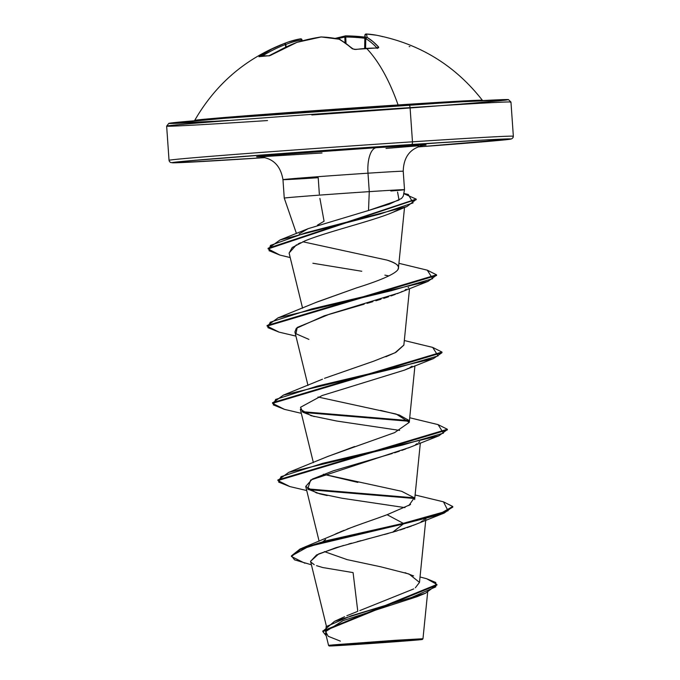 <?xml version="1.0" encoding="UTF-8"?>
<svg xmlns="http://www.w3.org/2000/svg" width="680" height="680" viewBox="0 0 680 680"><rect width="100%" height="100%" fill="white"/><g stroke="black" fill="none" stroke-linecap="round" stroke-linejoin="round"><path stroke-width="1.02" d="M376.822 35.3A171.657 116.773 92.3 0 0 366.341 34.008A171.657 5.814 91 0 1 367.106 37.383L372.971 41.599L378.632 47.064L378.632 47.779L377.289 48.067A172.091 145.291 130.4 0 0 366.571 48.39A172.091 145.291 130.4 0 0 355.767 49.478A1.292 0.501 -97.7 0 0 355.504 49.368A1.292 0.501 82.3 0 1 355.767 49.478A172.091 145.291 -49.6 0 1 366.571 48.39A1.292 0.535 -93.8 0 0 366.316 48.28A1.292 0.535 86.2 0 1 366.571 48.39A172.576 71.544 86.2 0 1 398.089 104.95A144.185 1.36 -4 0 1 482.324 100.257M258.995 56.763A172.091 66.538 61.7 0 1 263.721 55.947A1.292 1.181 -95.2 0 1 264.231 55.777A1.292 1.181 84.8 0 0 263.721 55.947A172.091 66.538 -118.3 0 0 258.995 56.763L271.915 49.028L284.41 43.461A171.657 116.493 -101.3 0 1 287.555 42.262A171.657 116.493 -101.3 0 1 300.407 38.853A171.657 116.493 78.7 0 0 287.912 42.134A171.657 116.493 78.7 0 0 284.41 43.461A172.576 156.298 73 0 0 259.973 55.785L258.995 56.763A1.292 1.19 -104.5 0 1 259.335 56.61A1.292 1.19 75.5 0 0 258.995 56.763M195.304 120.241A144.185 1.36 -4 0 1 398.089 104.95A144.185 1.36 -4 0 1 481.908 100.436M311.822 114.971A169.992 1.598 176 0 0 500.981 100.623A169.992 1.598 176 0 0 408.833 105.145A2.592 1.071 86.2 0 1 410.082 107.627A172.576 1.623 -4 0 1 510.331 102.238A172.576 1.623 176 0 0 410.082 107.627L412.471 141.814A2.592 1.071 86.2 0 1 411.578 144.492A169.992 1.598 -4 0 1 510.91 138.975A169.992 1.598 -4 0 1 417.979 146.931L501.364 140.207L511.717 138.847L513.086 137.572L513.349 136.238L510.96 102.059L508.427 99.594C500.565 99.322 462.264 101.685 408.841 105.145A169.992 1.598 176 0 0 195.644 120.649A169.992 1.598 176 0 0 228.293 120.445M393.762 641.087L332.341 645.736L398.659 641.461L418.65 639.65L393.762 641.087C416.627 639.616 423.819 639.293 415.319 640.118L357.782 644.351L360.188 643.424A345.151 143.097 -93.8 0 0 357.782 644.351L332.375 645.728L419.101 639.659M427.644 592.34L422.977 638.733L395.275 640.296L395.054 640.968A46.682 0.442 -4 0 1 422.135 639.514A46.682 0.442 -4 0 1 356.49 644.462A46.682 0.442 -4 0 1 329.341 645.923A46.682 0.442 -4 0 1 395.054 640.968L395.275 640.296L334.305 644.802C318.444 646.204 339.243 645.039 353.073 644.138M269.918 154.743A172.576 1.623 176 0 0 443.079 142.469A172.576 1.623 -4 0 1 269.918 154.743M512.72 136.425A172.576 1.623 176 0 0 412.471 141.814A172.576 1.623 -4 0 1 512.72 136.425M259.607 156.791A84.923 0.799 -4 0 1 286.51 154.088A84.923 0.799 -4 0 1 376.448 147.679A24.65 10.217 -93.8 0 0 367.99 173.196A60.273 0.57 176 0 0 283.186 179.596A60.273 0.57 176 0 0 318.206 177.709L319.345 194.046M324.071 221.229L317.441 225.148L324.071 221.229L319.906 198.398M284.282 198.118A60.273 0.57 -4 0 1 369.274 191.641L367.99 173.196A60.273 0.57 176 0 1 403.002 171.309A60.273 0.57 176 0 0 367.99 173.196L369.274 191.641L368.509 210.502L369.274 191.641A60.273 0.57 176 0 0 284.274 198.109M423.64 145.273C421.558 145.46 418.582 146.591 414.724 148.639C407.363 152.915 403.529 160.454 403.223 171.249L404.515 189.694A60.273 0.57 176 0 0 369.274 191.641A60.273 0.57 -4 0 1 404.056 189.796A60.273 0.57 -4 0 1 390.847 191.012M417.979 146.931L510.85 139.069L485.503 139.935L411.578 144.492A169.992 1.598 -4 0 0 188.47 160.862A169.992 1.598 -4 0 0 264.971 157.632L182.589 162.529L171.904 162.656L187.017 160.99L281.868 153.519L411.578 144.492A2.592 1.071 -93.8 0 0 412.471 141.814A172.576 1.623 176 0 0 169.668 160.131A172.576 1.623 -4 0 1 412.471 141.814L410.082 107.627A172.576 1.623 176 0 0 167.28 125.944A172.576 1.623 176 0 0 267.529 120.556A172.576 1.623 -4 0 1 167.28 125.944A172.576 1.623 -4 0 1 410.082 107.627A2.592 1.071 -93.8 0 0 408.833 105.145L377.366 107.245M341.929 617.95L344.615 616.717M346.868 615.723L357.119 611.601M359.779 610.589L413.703 588.923M415.352 587.792L419.492 582.386L409.012 574.013L380.553 566.755L347.183 559.64L324.343 551.599M323 541.594L325.609 539.469M335.053 534.208L338.521 532.644M339.745 532.117L344.08 530.332M347.055 529.159L357.952 525.113M361.403 523.88L372.75 519.885M376.44 518.585L387.107 514.717L410.575 504.5M357.85 482.417L323.382 474.249L401.642 491.291L414.273 497.811L408.875 505.571M327.361 456.662L354.603 446.522M408.688 420.274L399.313 415.029L380.519 410.372M322.49 379.202L283.416 395.097L397.23 367.812L438.056 355.912L432.675 347.395L404.311 340.536M385.892 356.753L395.973 352.291L403.852 345.142L409.53 288.6M316.455 302.269L356.422 287.929L317.186 301.937L278.018 317.875L391.825 290.589L432.659 278.698L427.278 270.173L398.913 263.313M397.978 269.356L398.463 267.826C399.373 265.591 395.582 263.015 387.082 260.117L302.829 241.766L387.082 260.117C394.74 262.429 398.531 264.996 398.463 267.826C398.591 269.254 398.446 274.797 356.422 287.929M289.111 253.104L292.213 247.511L305.031 240.848C327.658 231.625 371.9 221.161 392.25 212.602L399.253 209.261L392.25 212.602C371.994 221.136 327.769 231.6 305.031 240.848L304.606 241.018M300.577 242.76L298.095 243.941M296.438 244.808L289.094 253.011L289.255 253.512M384.88 275.137L388.85 275.935L384.88 275.137M408.663 287.334L408.068 287.903M406.274 289.255L405.101 289.969M402.424 291.38L400.741 292.162M399.236 292.817L397.188 293.658M395.182 294.431L391.051 295.927M388.586 296.769L383.741 298.35M381.055 299.192L375.87 300.773M372.861 301.665L367.055 303.348M364.216 304.164L324.25 315.809L296.301 328.321L294.916 331.984L307.981 385.416M412.089 366.197L409.734 367.616M408.51 368.262L405.059 369.861M404.473 370.107L403.877 370.353M313.378 462.638L300.322 409.207L311.024 415.684L336.659 421.022L399.602 430.398M419.645 441.583L418.65 442.535M417.205 443.606L415.599 444.584M410.006 447.27L408.315 447.967M405.756 448.962L401.846 450.373M399.364 451.223L394.587 452.778M392.232 453.517L333.268 470.823L312.298 479.094L305.719 486.429L316.429 492.906L342.065 498.244L405 507.62M425.043 518.806L423.742 520.013M422.722 520.752L421.039 521.781M415.454 524.476L413.21 525.385M411.706 525.971L407.099 527.646M404.923 528.394L399.993 530M397.035 530.927L335.928 547.697L316.531 554.973L310.565 561.374M388.288 533.46L384.124 534.582M379.491 535.806L375.292 536.919M370.065 538.288L366.24 539.283M361.105 540.642L357.247 541.663M351.594 543.192L348.721 543.983M343.536 545.445L318.733 553.902L310.548 561.298L326.315 625.812M353.082 572.611L357.791 611.337L353.082 572.611L322.668 567.519L316.489 565.641M331.135 645.09L395.275 640.296M413.584 575.926L405 572.67M383.664 515.992L387.107 514.717L403.282 523.328L302.048 548.156L351.152 527.604M353.642 526.677L365.517 522.427M368.645 521.331L380.188 517.25M302.048 548.156L291.465 556.197M436.9 584.452L436.942 585.089L322.856 631.601L322.813 630.955L436.9 584.452L426.64 578.722L435.761 582.488L435.769 586.874L411.587 597.423L334.483 621.35L322.847 631.278M291.465 556.52L291.423 555.875L300.212 548.904L325.899 540.829L403.282 523.328L403.333 523.974L325.941 541.476L300.254 549.55L291.465 556.52L304.938 563.261M322.856 631.601L326.213 635.792L326.085 626.671L351.101 615.851L425.467 593.24L436.892 584.774M425.467 593.24L416.882 596.751L343.009 620.653L325.558 631.61L328.245 636.31L340.332 641.121M311.398 564.774L294.559 559.852L291.507 555.925L308.601 546.473L403.333 523.974L392.572 532.287L415.174 524.594L444.261 513.034L403.333 523.974L439.56 514.675L452.787 507.135L452.744 506.489L439.518 514.038L403.282 523.328L448.026 510.773L443.479 501.831L415.115 494.981M310.904 562.122L314.202 564.663M259.615 156.791L283.551 154.317L376.448 147.679A84.923 0.799 -4 0 1 423.173 145.35L426.046 144.968L420.707 145.035L376.448 147.679A24.65 10.217 86.2 0 0 367.99 173.196A60.273 0.57 176 0 0 283.186 179.596M397.562 192.006L399.024 200.056L368.509 210.502L389.538 204.059L401.531 198.441L403.257 196.137L404.515 189.694M262.047 156.689L322.023 152.992M386.01 148.418L418.498 145.8M368.509 210.502L308.108 228.675L299.166 233.903M403.861 345.049L395.029 352.775L373.473 361.258L324.504 378.318M317.993 397.018L396.245 414.069L409.25 422.374L394.629 432.625L327.998 456.373L288.813 472.319L402.62 445.035L443.454 433.135L438.081 424.618L409.717 417.758M387.107 514.717L403.282 523.328L403.333 523.974L392.572 532.287M414.281 497.828L307.496 488.869L414.281 497.828M277.933 480.241L288.813 472.319M272.536 403.019L283.416 395.097M267.138 325.797L278.018 317.875M268.115 248.582L279.981 239.998L379.593 214.166L413.066 202.912L408.247 194.446L403.784 193.434M414.553 498.491L308.593 489.651L414.553 498.491M289.85 486.574L277.933 480.565L447.389 429.913L447.346 429.267L277.89 479.918L277.933 480.565M409.148 421.277L303.195 412.428L409.148 421.277M284.452 409.351L272.536 403.342L441.991 352.69L433.457 358.589L317.152 386.147L275.638 399.44L273.267 404.872L284.41 409.343L301.325 413.329M279.047 332.129L267.129 326.12L436.585 275.468L436.543 274.83L267.087 325.474L267.129 326.12M279.939 255.085L268.115 248.905L416.177 199.427L407.014 206.507L305.702 232.79L270.402 245.438L269.042 250.69L279.905 255.076L290.207 257.567M403.741 193.647L416.177 199.104L268.073 248.259L268.115 248.905M427.244 270.164L436.543 274.83M432.642 347.387L441.94 352.053L272.484 402.696L272.536 403.342M302.099 411.655L408.884 420.605M438.048 424.609L447.346 429.267M443.445 501.823L452.744 506.489M327.19 495.575L319.71 493.833L307.666 489.005L310.675 480.021L409.768 447.372L438.863 435.812L322.55 463.369L281.036 476.663L278.664 482.094L289.816 486.565L306.731 490.552M314.313 416.611L302.966 412.275L300.5 407.295L322.125 395.53L404.37 370.149L433.457 358.589M308.916 339.397L295.936 333.727L297.236 327.445L329.451 314.185L398.973 292.927L428.06 281.367L311.754 308.933L270.232 322.218L267.861 327.649L279.012 332.12L295.927 336.107M361.76 271.26L312.876 263.245M436.535 275.153L428.06 281.367M447.329 429.59L438.863 435.812M452.736 506.812L444.261 513.034M356.49 644.462L329.222 645.957L351.237 644.053L422.314 639.472L356.49 644.462M344.411 109.506L222.878 118.431M200.923 120.207L173.536 122.689M169.15 123.309L214.693 121.269M476.323 102.816L503.71 100.334M508.096 99.713L462.553 101.753M437.597 103.292L224.544 118.303L168.827 123.344L166.651 126.131L169.04 160.319L169.507 161.627L170.816 162.613L202.283 161.5L264.971 157.632M194.726 120.428A144.185 1.36 -4 0 1 398.089 104.95A172.576 71.544 -93.8 0 0 366.571 48.39A172.091 145.291 -49.6 0 1 377.289 48.067A1.292 0.57 -89.7 0 0 377.043 47.948A1.292 0.57 -89.7 0 0 376.822 48.067M339.567 39.236L339.142 39.219A172.576 71.417 80.8 0 1 352.368 48.79L355.767 49.478L352.368 48.79L345.754 43.384L339.142 39.219A171.657 125.188 -100.7 0 0 321.019 36.983A171.657 171.037 152 0 0 297.135 42.305L284.291 47.906L268.778 55.87A172.091 66.538 -118.3 0 0 263.721 55.947A172.091 66.538 61.7 0 1 268.778 55.87L271.915 54.697A172.576 156.578 -83.2 0 1 297.135 42.305A171.657 171.037 -28 0 1 321.019 36.983A1.292 0.875 -88.4 0 1 321.249 36.95A1.292 0.875 91.6 0 0 321.019 36.983A171.657 125.188 79.3 0 1 339.142 39.219A1.292 0.85 -77.7 0 1 339.473 39.202M376.958 47.948A171.283 70.601 -88.3 0 0 365.763 38.607L365.602 48.322L365.644 38.624A170.374 5.763 -89 0 0 364.888 35.275L364.65 48.39L364.888 35.275A170.374 5.763 91 0 1 365.644 38.624L365.483 48.331L365.763 38.607A171.283 70.601 91.7 0 1 376.958 47.948M364.837 38.258A170.374 169.473 15.8 0 0 345.763 37.026L345.984 43.171L345.763 37.026L344.837 37.094A170.374 123.972 -86.1 0 0 337.442 38.777A170.374 123.972 93.9 0 1 344.837 37.094L345.041 42.517L344.837 37.094A1.292 0.875 -100.6 0 1 345.474 35.879A1.292 0.875 79.4 0 0 344.837 37.094L345.763 37.026A170.374 169.473 -164.2 0 1 364.837 38.258M287.912 42.134L300.517 38.828A1.292 0.952 80 0 1 301.673 39.916L302.175 40.859L301.673 39.916A170.374 115.617 78.7 0 0 285.796 44.489L286.101 46.988L285.387 44.514A171.283 155.125 73 0 0 262.31 56.006A171.283 155.125 -107 0 1 285.387 44.514L285.719 47.175L285.387 44.514A1.292 0.544 -111.2 0 0 284.41 43.461A1.292 0.544 68.8 0 1 285.387 44.514L285.796 44.489A1.292 0.944 -112 0 0 284.41 43.461A1.292 0.944 68 0 1 285.796 44.489A170.374 115.617 -101.3 0 1 301.673 39.916L301.835 40.953L301.673 39.916A1.292 0.952 -100 0 0 300.407 38.853M377.281 48.467L377.672 47.88L355.512 49.368L353.183 49.002A1.292 1.045 132.4 0 0 352.368 48.79A1.292 1.045 -47.6 0 1 353.183 49.002L339.796 39.321A1.292 1.122 118.2 0 0 339.142 39.219L321.24 36.95L297.032 42.322A1.292 0.493 69.1 0 1 297.135 42.305A1.292 0.493 -110.9 0 0 297.024 42.322A1.292 0.493 -110.9 0 0 296.947 42.381M271.719 54.816L271.719 54.816A1.292 0.442 -121.4 0 1 271.787 54.723A1.292 0.442 58.6 0 1 271.915 54.697A1.292 0.442 -121.4 0 0 271.787 54.723L270.691 55.292C272.17 54.723 265.752 57.256 271.796 54.723L270.691 55.292C272.17 54.723 265.752 57.256 271.796 54.723L297.032 42.322M269.442 55.7A1.292 1.165 -86.8 0 1 269.56 55.717A1.292 1.165 93.2 0 0 268.778 55.87A1.292 1.165 -86.8 0 1 269.416 55.7L271.796 54.723M260.814 56.27A1.292 0.535 -122.2 0 0 259.973 55.785A1.292 0.535 57.8 0 1 260.814 56.27M377.043 47.948A1.292 0.57 90.3 0 1 377.289 48.067L378.632 47.064A1.292 1.088 137.6 0 0 377.289 47.948A1.292 1.088 -42.4 0 1 378.632 47.064A172.576 71.136 -88.3 0 0 367.106 37.383A1.292 1.147 121 0 0 365.763 38.607L367.106 37.383L365.644 38.624A1.292 1.266 -8 0 1 367.106 37.383A171.657 5.814 -89 0 0 366.341 34.008A1.292 1.292 154 0 0 364.888 35.275L366.163 34M300.517 38.828L302.022 39.899A1.292 1.292 13.6 0 0 300.637 38.819M482.656 100.597L482.375 100.283C455.115 65.441 419.764 43.741 376.312 35.198A171.657 116.773 -87.7 0 0 366.341 34.008A1.292 0.952 93.2 0 0 366.248 34L364.888 35.267L364.65 48.39M366.256 34L376.303 35.198A171.657 116.773 -87.7 0 1 382.849 36.686M409.887 46.614A172.091 65.297 -69.3 0 0 409.148 46.572M364.854 37.12A171.657 170.756 15.8 0 0 345.729 35.879L345.738 35.853A1.292 0.875 79.4 0 0 345.474 35.879L364.854 37.094M269.425 55.7L259.31 56.618M287.912 42.143C247.333 56.95 216.266 83.036 194.709 120.394L194.471 120.743M422.977 638.733L422.339 639.463M296.454 233.52L284.257 198.101L282.965 179.656C281.163 169.014 276.31 162.078 268.43 158.874C264.325 157.377 261.222 156.672 259.131 156.774L259.148 156.774M419.492 582.386L425.901 518.585M319.115 541.229L305.719 486.429M414.647 499.587L420.333 443.046M409.25 422.365L414.936 365.823M302.583 308.193L289.094 253.011M398.454 267.92L404.524 207.51M325.55 633.088L328.567 645.431L329.197 645.975M342.184 617.831L334.483 621.35M420.036 576.98L426.675 578.731M308.108 228.675L279.981 239.998M441.991 352.69L441.94 352.053M416.228 199.75L416.177 199.104M392.998 212.287L407.014 206.507M302.022 39.899L302.175 40.859M355.512 49.368C356.354 49.529 351.875 49.223 355.512 49.368M335.249 38.377L345.491 35.879"/></g></svg>
